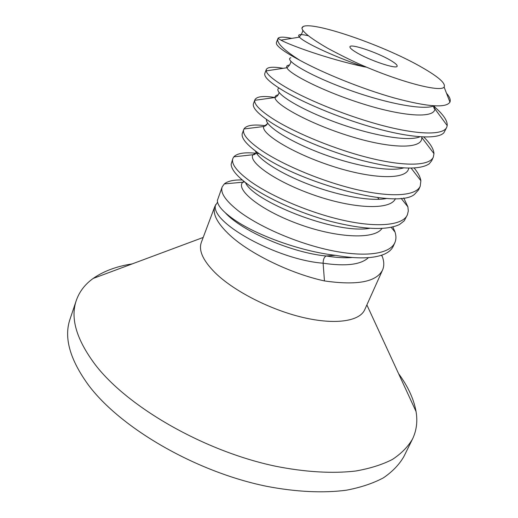 <?xml version="1.0" encoding="UTF-8"?>
<svg xmlns="http://www.w3.org/2000/svg" width="518" height="518" viewBox="0 0 518 518"><rect width="100%" height="100%" fill="white"/><g stroke="black" fill="none" stroke-linecap="round" stroke-linejoin="round"><path stroke-width="0.78" d="M76.301 300.466C70.118 318.246 76.522 339.769 95.513 365.041C128.127 407.329 204.124 451.152 275.323 466.174C305.283 472.17 332.75 473.711 355.62 471.03C369.969 468.525 382.232 464.665 392.398 459.453C401.301 453.587 408.003 446.781 412.509 439.037L403.82 456.649C399.197 464.646 392.391 471.71 383.404 477.842C373.167 483.313 360.865 487.432 346.503 490.183C323.627 493.233 296.244 492.022 266.44 486.272C195.649 471.84 120.48 428.004 88.461 385.081C69.82 359.427 63.688 337.432 70.059 319.082L76.301 300.466C79.39 291.621 85.01 284.285 93.162 278.451C103.496 271.192 116.531 266.33 132.271 263.876M412.509 439.037C416.55 430.587 417.728 421.419 416.058 411.538C413.843 399.106 408.016 386.473 398.575 373.64M214.892 206.313L201.334 242.385C198.407 250.485 203.069 260.671 215.313 272.941C233.942 291.129 270.215 309.732 302.765 317.411C335.36 325.129 359.706 321.277 364.711 309.725L382.537 270.079C376.34 281.98 356.986 285.593 324.469 280.931C290.65 273.608 249.883 253.749 229.869 235.185C217.21 223.349 212.218 213.727 214.892 206.313L217.566 202.182M266.278 69.548L264.84 73.368C263.63 76.891 270.396 83.035 285.153 91.809C306.928 104.461 345.221 120.157 378.768 129.079C412.438 138.105 438.241 139.374 443.952 132.679L446.743 127.266C443.486 135.217 418.978 134.913 384.35 126.01C349.067 116.945 308.929 100.589 286.707 87.769C273.737 80.173 266.899 74.547 266.187 70.875L266.278 69.548C267.534 66.964 273.18 66.557 283.204 68.324M433.76 106.209C443.123 114.206 447.604 120.668 447.202 125.602L446.743 127.266M254.895 99.825L253.496 103.568C252.007 107.712 258.463 114.42 272.856 123.692C293.324 136.467 328.69 151.593 362.373 160.554C397.099 169.282 419.386 170.37 429.234 163.817L431.688 160.755L433.339 157.071C429.765 165.922 404.946 166.634 370.577 158.23C336.357 149.922 296.523 133.482 274.378 119.742C260.528 110.956 253.988 104.474 254.759 100.298L254.895 99.825C256.65 96.419 263.364 95.642 275.032 97.501M423.75 136.985C430.29 143.46 433.702 149.022 433.974 153.658L433.339 157.071M243.764 129.461L242.191 133.825C241.356 138.72 247.578 145.726 260.845 154.843C300.647 183.055 397.002 209.648 414.465 194.392L418.609 189.841L420.227 186.234C415.883 196.011 391.485 197.598 357.297 189.737C322.293 181.611 283.637 165.171 262.335 150.991C248.258 141.336 242.068 134.162 243.764 129.461L243.984 128.963C246.354 125.246 253.561 124.165 265.604 125.732M414.167 168.026C418.026 172.701 420.26 176.923 420.875 180.698L420.227 186.234M232.867 158.463L231.157 164.219C231.261 169.593 237.244 176.619 249.106 185.302C267.638 198.498 299.242 212.969 330.62 221.38C363.409 229.636 386.376 230.678 399.507 224.514L404.234 220.817L407.401 214.782C403.231 225.201 378.01 227.952 344.166 220.48C310.619 213.209 271.536 196.49 250.557 181.533C236.888 171.542 230.996 163.85 232.867 158.463L233.845 156.818C237.238 153.276 244.587 152.091 255.892 153.257M403.723 197.947L407.886 206.792L408.307 211.007L407.401 214.782M222.196 186.856L217.392 200.421C217.23 205.516 223.271 212.231 235.509 220.571C257.245 235.243 300.026 251.243 335.45 255.329C357.355 259.058 373.653 258.67 384.337 254.17C388.804 252.162 391.789 249.495 393.285 246.173L394.839 242.722C389.737 254.105 365.294 257.465 331.52 250.57C297.138 243.441 259.505 226.845 239.044 211.389C225.68 200.952 220.066 192.774 222.196 186.856L224.333 183.89C227.849 181.047 233.819 179.746 242.236 179.966M392.845 226.955L395.007 231.986C396.276 235.943 396.218 239.523 394.839 242.722M381.766 255.167L382.226 256.319C384.181 261.473 384.285 266.064 382.537 270.079M277.855 38.72L276.437 42.502C275.453 45.474 283.262 51.412 299.864 60.302C284.408 50.492 277.033 43.454 277.726 39.2L278.03 38.345C279.299 36.752 283.89 36.765 291.796 38.384M256.572 153.328L259.078 153.639M299.864 60.302C323.387 73.155 361.881 88.85 394.237 97.96C427.441 106.857 446.004 108.249 449.935 102.15L449.948 102.117C450.854 99.851 449.702 96.898 446.503 93.253M303.088 26.735L301.936 28.186C303.075 17.534 382.394 44.257 422.397 67.664C438.765 77.072 445.998 83.534 444.101 87.063C441.077 92.204 405.193 83.437 366.589 67.185L363.804 66.731C330.581 55.309 303.639 42.049 299.443 37.154L299.43 37.141C297.054 34.305 300.032 33.845 308.385 35.761M278.03 38.345L280.931 40.145C290.378 45.312 327.318 58.825 363.804 66.731M434.492 105.879L434.887 108.851C434.492 118.726 402.829 116.433 363.28 104.021C323.731 91.692 289.258 73.919 286.907 67.761C286.195 66.174 287.069 65.274 289.523 65.048M421.743 137.412C423.038 149.482 390.663 148.899 349.792 136.163C308.916 123.537 274.605 104.118 275.006 97.513C274.961 96.115 276.036 95.221 278.237 94.826M368.44 257.653C360.923 264.704 345.81 266.556 323.102 263.202L324.469 280.931M408.728 168.136C407.109 180.251 372.131 179.26 331.909 166.077C291.653 153.004 260.819 133.288 263.72 126.502L267.171 123.957M395.428 198.627C390.533 210.522 353.146 208.786 314.018 195.085C274.831 181.494 247.759 161.616 252.998 154.727L257.096 152.24M381.967 228.451C374.145 240.184 334.738 237.697 296.808 223.4C258.786 209.227 235.314 189.109 242.832 182.187L244.716 182.006M242.864 182.161L243.868 181.326M335.45 255.329L326.178 255.983C324.242 256.922 323.219 259.33 323.102 263.202C276.793 259.777 208.501 221.607 215.734 204.565M352.246 257.511C344.735 258.094 336.046 257.582 326.178 255.983C292.528 252.959 242.489 231.507 225.544 213.034M403.561 167.936C388.746 172.306 352.363 165.41 319.729 152.829C287.024 140.281 265.119 125.35 266.466 119.451M386.836 198.446C370.519 201.767 337.755 195.597 308.378 184.253C278.962 172.928 257.686 158.663 255.452 151.029M377.622 197.578L379.157 199.307M369.748 228.309C334.757 234.602 252.551 200.673 245.506 182.621M434.09 105.853C422.597 110.884 381.222 102.143 343.732 87.982C306.144 73.867 283.864 59.564 290.851 57.751M419.93 136.778C407.562 142.236 367.832 134.615 331.818 120.869C295.713 107.161 273.381 91.997 278.606 88.345L278.6 88.332M301.936 28.186C302.37 31.87 310.994 38.585 327.81 48.329C343.402 56.656 356.326 62.943 366.589 67.185M390.384 60.25C377.318 52.441 350.479 43.395 349.935 46.73C349.624 47.779 351.69 49.65 356.144 52.331C369.101 60.276 396.963 69.619 397.138 66.187C397.429 65.048 395.176 63.066 390.384 60.25M366.873 304.921L416.058 411.538M278.619 38.798L277.726 39.2M444.101 87.063L449.948 102.117M447.196 125.602L434.887 108.858C433.883 108.508 433.54 107.504 433.857 105.84M266.194 70.882L286.901 67.761C289.245 65.941 290.579 63.824 290.909 61.402M433.974 153.658L421.743 137.419M254.765 100.304L275.006 97.513C277.111 96.601 278.477 94.936 279.118 92.521M299.417 37.141L280.931 40.145M420.849 180.717L411.124 168.136M243.991 128.969L263.681 126.509C265.935 125.861 267.223 124.676 267.547 122.96M407.86 206.811L401.074 198.284M233.845 156.831L252.972 154.74M394.981 231.999L391.155 227.337M224.339 183.909L242.825 182.206M382.206 256.332L381.339 255.316M299.436 37.16L299.527 36.629C301.334 34.751 302.454 32.595 302.888 30.161M252.978 154.727C254.578 154.934 255.73 153.95 256.429 151.755M203.185 237.451L93.162 278.451"/></g></svg>
